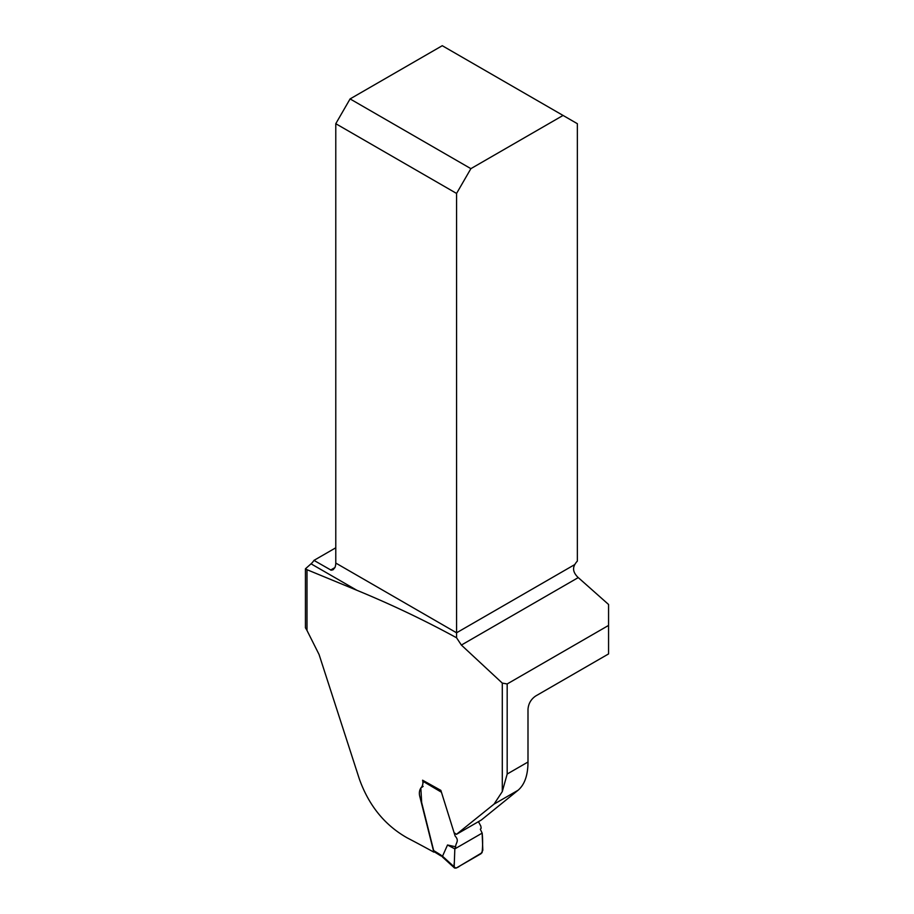 <?xml version="1.0" encoding="UTF-8"?>
<svg xmlns="http://www.w3.org/2000/svg" width="914" height="914" viewBox="0 0 914 914"><rect width="100%" height="100%" fill="white"/><g stroke="black" fill="none" stroke-linecap="round" stroke-linejoin="round"><path stroke-width="1.37" d="M307.001 630.477A68.801 39.725 60 0 0 305.436 627.792L305.436 568.794L307.001 569.696L307.001 630.477L319.066 654.493L359.385 779.128C368.925 805.668 384.851 825.239 407.164 837.852A1311.316 757.078 180 0 1 433.819 852.122L419.629 795.786C419.035 792.735 419.469 790.119 420.931 787.914C422.771 785.88 423.331 783.309 422.599 780.213L440.856 790.37L455.149 836.07C459.708 841.017 455.469 842.994 455.652 846.775L447.517 844.993L442.513 856.212L454.178 866.815L454.829 848.889L455.652 846.775M307.001 569.696L356.837 590.261L311.046 563.824L305.436 568.794M311.046 563.824A10.797 6.227 120 0 0 313.959 560.385L335.781 547.794M356.837 590.261C391.615 604.588 424.861 620.423 456.566 637.778L461.376 645.067L502.289 683.101L507.179 683.958L608.564 625.427L608.564 653.921L535.684 696C531.023 699.199 528.463 703.609 527.995 709.253L527.995 762.013C527.938 775.232 524.625 784.658 518.055 790.267L481.347 819.995L456.429 834.356L454.612 833.042M507.179 683.958L507.179 774.032L502.289 791.581L494.04 804.126L456.429 834.356M608.564 625.427L608.564 604.474L578.254 577.591A10.797 6.227 60 0 1 574.803 573.295C573.181 570.37 573.181 567.457 574.803 564.544A10.797 6.227 -60 0 1 577.362 561.093L577.362 123.698L563.058 115.438L470.881 168.656L350.085 98.918L442.262 45.7L563.058 115.438M313.959 560.385L331.165 570.21L333.073 569.776L334.947 567.548A10.797 6.227 120 0 0 335.781 563.058L456.566 632.796L456.566 637.778M574.803 564.544L456.566 632.796L456.566 193.437L335.781 123.698L335.781 563.058M335.781 123.698L350.085 98.918M470.881 168.656L456.566 193.437M447.517 844.993L454.829 848.889L482.158 833.111L482.821 850.294L481.038 853.71L456.143 868.083L454.589 868.049L454.178 866.815M478.445 821.663L480.81 826.05L481.164 828.187L480.341 829.261L482.158 833.111M440.936 855.938L434.653 852.054L433.659 850.557L421.662 802.549L420.84 787.959M422.039 787.297L423.513 780.716M442.856 857.366L442.513 856.212M442.822 857.343L440.479 854.773L442.502 856.269M454.829 848.889L454.338 862.336C453.413 868.289 455.321 869.454 460.073 865.821L482.078 852.682C482.786 845.964 482.809 839.44 482.158 833.111L454.829 848.889M502.289 791.581L502.289 683.101M578.254 577.591L461.376 645.067M330.651 570.028L334.947 567.548M507.179 774.032L527.995 762.013M518.055 790.267L494.04 804.126M433.659 850.557L440.479 854.773M441.096 792.015L423.319 781.493M423.159 786.394L422.394 786.874M442.799 857.321L454.589 868.049"/></g></svg>
